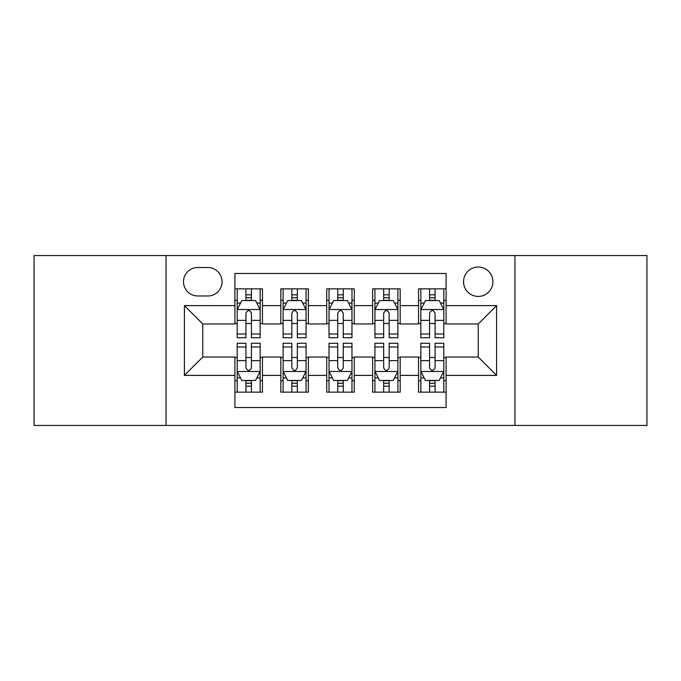 <?xml version="1.0" encoding="UTF-8"?>
<svg xmlns="http://www.w3.org/2000/svg" width="681" height="681" viewBox="0 0 681 681"><rect width="100%" height="100%" fill="white"/><g stroke="black" fill="none" stroke-linecap="round" stroke-linejoin="round"><path stroke-width="1.02" d="M478.232 267.046A14.693 14.693 0 0 0 463.54 281.738A14.693 14.693 0 0 0 478.232 296.422A14.693 14.693 0 0 0 492.925 281.738A14.693 14.693 0 0 0 478.232 267.046M514.955 425.438L646.95 425.438L646.95 255.562L514.955 255.562L514.955 425.438L166.045 425.438L166.045 255.562L34.05 255.562L34.05 425.438L166.045 425.438M446.089 288.855L418.551 288.855L418.551 305.607L400.181 305.607L400.181 323.969L418.551 323.969L418.551 305.607M400.181 305.607L400.181 288.855L372.635 288.855L372.635 305.607L354.273 305.607L354.273 323.969L372.635 323.969L372.635 305.607M354.273 305.607L354.273 288.855L326.727 288.855L326.727 305.607L308.365 305.607L308.365 323.969L326.727 323.969L326.727 305.607M308.365 305.607L308.365 288.855L280.819 288.855L280.819 323.969L262.449 323.969L262.449 288.855L234.911 288.855M234.911 392.145L262.449 392.145L262.449 357.031L280.819 357.031L280.819 392.145L308.365 392.145L308.365 357.031L326.727 357.031L326.727 375.393L308.365 375.393M326.727 375.393L326.727 392.145L354.273 392.145L354.273 357.031L372.635 357.031L372.635 375.393L354.273 375.393M372.635 375.393L372.635 392.145L400.181 392.145L400.181 357.031L418.551 357.031L418.551 375.393L400.181 375.393M197.72 295.971L207.816 295.971A14.233 14.233 0 0 0 222.049 281.738A14.233 14.233 0 0 0 207.816 267.505L197.72 267.505A14.233 14.233 0 0 0 183.487 281.738A14.233 14.233 0 0 0 197.72 295.971M514.955 255.562L166.045 255.562M446.089 305.607L446.089 273.473L234.911 273.473L234.911 323.969L202.768 323.969L202.768 357.031L234.911 357.031L234.911 407.527L446.089 407.527L446.089 357.031L478.232 357.031L478.232 323.969L446.089 323.969L446.089 305.607L496.594 305.607L496.594 375.393L446.089 375.393M234.911 375.393L184.406 375.393L184.406 305.607L234.911 305.607M418.551 375.393L418.551 392.145L446.089 392.145M234.911 300.33L237.201 300.33M245.926 300.33L251.434 300.33M260.159 300.33L262.449 300.33M234.911 323.509L237.201 323.509M245.926 323.509L251.434 323.509M260.159 323.509L262.449 323.509M234.911 357.491L237.201 357.491M245.926 357.491L251.434 357.491M260.159 357.491L262.449 357.491M234.911 380.67L237.201 380.67M245.926 380.67L251.434 380.67M260.159 380.67L262.449 380.67M280.819 323.509L283.109 323.509M291.834 323.509L297.342 323.509M306.067 323.509L308.365 323.509M280.819 300.33L283.109 300.33M291.834 300.33L297.342 300.33M306.067 300.33L308.365 300.33M280.819 357.491L283.109 357.491M291.834 357.491L297.342 357.491M306.067 357.491L308.365 357.491M280.819 380.67L283.109 380.67M291.834 380.67L297.342 380.67M306.067 380.67L308.365 380.67M326.727 357.491L329.025 357.491M337.742 357.491L343.258 357.491M351.975 357.491L354.273 357.491M326.727 380.67L329.025 380.67M337.742 380.67L343.258 380.67M351.975 380.67L354.273 380.67M326.727 300.33L329.025 300.33M337.742 300.33L343.258 300.33M351.975 300.33L354.273 300.33M326.727 323.509L329.025 323.509M337.742 323.509L343.258 323.509M351.975 323.509L354.273 323.509M372.635 357.491L374.933 357.491M383.658 357.491L389.166 357.491M397.891 357.491L400.181 357.491M372.635 380.67L374.933 380.67M383.658 380.67L389.166 380.67M397.891 380.67L400.181 380.67M372.635 300.33L374.933 300.33M383.658 300.33L389.166 300.33M397.891 300.33L400.181 300.33M372.635 323.509L374.933 323.509M383.658 323.509L389.166 323.509M397.891 323.509L400.181 323.509M418.551 357.491L420.841 357.491M429.566 357.491L435.074 357.491M443.799 357.491L446.089 357.491M418.551 380.67L420.841 380.67M429.566 380.67L435.074 380.67M443.799 380.67L446.089 380.67M418.551 300.33L420.841 300.33M429.566 300.33L435.074 300.33M443.799 300.33L446.089 300.33M418.551 323.509L420.841 323.509M429.566 323.509L435.074 323.509M443.799 323.509L446.089 323.509M202.768 323.969L184.406 305.607M202.768 357.031L184.406 375.393M496.594 305.607L478.232 323.969M496.594 375.393L478.232 357.031M251.434 294.822L245.926 294.822M260.159 334.005L251.434 334.005L251.434 337.742L260.159 337.742L260.159 309.744L255.562 300.559L241.789 300.559L237.201 309.744L237.201 337.742L245.926 337.742L245.926 334.005L237.201 334.005M237.201 309.744L237.201 288.855M260.159 309.744L260.159 288.855M245.926 300.559L245.926 288.855M251.434 288.855L251.434 300.559M251.434 334.005L251.434 313.183C249.604 309.642 247.765 309.642 245.926 313.183L245.926 334.005M245.926 386.178L251.434 386.178M237.201 346.995L245.926 346.995L245.926 343.258L237.201 343.258L237.201 371.256L241.789 380.441L255.562 380.441L260.159 371.256L260.159 343.258L251.434 343.258L251.434 346.995L260.159 346.995M260.159 371.256L260.159 392.145M237.201 371.256L237.201 392.145M251.434 380.441L251.434 392.145M245.926 392.145L245.926 380.441M245.926 346.995L245.926 367.817C247.756 371.358 249.595 371.358 251.434 367.817L251.434 346.995M297.342 294.822L291.834 294.822M306.067 334.005L297.342 334.005L297.342 337.742L306.067 337.742L306.067 309.744L301.479 300.559L287.705 300.559L283.109 309.744L283.109 337.742L291.834 337.742L291.834 334.005L283.109 334.005M283.109 309.744L283.109 288.855M306.067 309.744L306.067 288.855M291.834 300.559L291.834 288.855M297.342 288.855L297.342 300.559M297.342 334.005L297.342 313.183C295.511 309.642 293.673 309.642 291.834 313.183L291.834 334.005M343.258 294.822L337.742 294.822M351.975 334.005L343.258 334.005L343.258 337.742L351.975 337.742L351.975 309.744L347.387 300.559L333.613 300.559L329.025 309.744L329.025 337.742L337.742 337.742L337.742 334.005L329.025 334.005M329.025 309.744L329.025 288.855M351.975 309.744L351.975 288.855M337.742 300.559L337.742 288.855M343.258 288.855L343.258 300.559M343.258 334.005L343.258 313.183C341.419 309.642 339.581 309.642 337.742 313.183L337.742 334.005M389.166 294.822L383.658 294.822M397.891 334.005L389.166 334.005L389.166 337.742L397.891 337.742L397.891 309.744L393.295 300.559L379.521 300.559L374.933 309.744L374.933 337.742L383.658 337.742L383.658 334.005L374.933 334.005M374.933 309.744L374.933 288.855M397.891 309.744L397.891 288.855M383.658 300.559L383.658 288.855M389.166 288.855L389.166 300.559M389.166 334.005L389.166 313.183C387.327 309.642 385.497 309.642 383.658 313.183L383.658 334.005M435.074 294.822L429.566 294.822M443.799 334.005L435.074 334.005L435.074 337.742L443.799 337.742L443.799 309.744L439.211 300.559L425.438 300.559L420.841 309.744L420.841 337.742L429.566 337.742L429.566 334.005L420.841 334.005M420.841 309.744L420.841 288.855M443.799 309.744L443.799 288.855M429.566 300.559L429.566 288.855M435.074 288.855L435.074 300.559M435.074 334.005L435.074 313.183C433.244 309.642 431.405 309.642 429.566 313.183L429.566 334.005M291.834 386.178L297.342 386.178M283.109 346.995L291.834 346.995L291.834 343.258L283.109 343.258L283.109 371.256L287.705 380.441L301.479 380.441L306.067 371.256L306.067 343.258L297.342 343.258L297.342 346.995L306.067 346.995M306.067 371.256L306.067 392.145M283.109 371.256L283.109 392.145M297.342 380.441L297.342 392.145M291.834 392.145L291.834 380.441M291.834 346.995L291.834 367.817C293.673 371.358 295.503 371.358 297.342 367.817L297.342 346.995M337.742 386.178L343.258 386.178M329.025 346.995L337.742 346.995L337.742 343.258L329.025 343.258L329.025 371.256L333.613 380.441L347.387 380.441L351.975 371.256L351.975 343.258L343.258 343.258L343.258 346.995L351.975 346.995M351.975 371.256L351.975 392.145M329.025 371.256L329.025 392.145M343.258 380.441L343.258 392.145M337.742 392.145L337.742 380.441M337.742 346.995L337.742 367.817C339.581 371.358 341.419 371.358 343.258 367.817L343.258 346.995M383.658 386.178L389.166 386.178M374.933 346.995L383.658 346.995L383.658 343.258L374.933 343.258L374.933 371.256L379.521 380.441L393.295 380.441L397.891 371.256L397.891 343.258L389.166 343.258L389.166 346.995L397.891 346.995M397.891 371.256L397.891 392.145M374.933 371.256L374.933 392.145M389.166 380.441L389.166 392.145M383.658 392.145L383.658 380.441M383.658 346.995L383.658 367.817C385.489 371.358 387.327 371.358 389.166 367.817L389.166 346.995M429.566 386.178L435.074 386.178M420.841 346.995L429.566 346.995L429.566 343.258L420.841 343.258L420.841 371.256L425.438 380.441L439.211 380.441L443.799 371.256L443.799 343.258L435.074 343.258L435.074 346.995L443.799 346.995M443.799 371.256L443.799 392.145M420.841 371.256L420.841 392.145M435.074 380.441L435.074 392.145M429.566 392.145L429.566 380.441M429.566 346.995L429.566 367.817C431.396 371.358 433.235 371.358 435.074 367.817L435.074 346.995M280.819 375.393L262.449 375.393M280.819 305.607L262.449 305.607M260.04 309.514L237.32 309.514M237.201 303.088L240.529 303.088M256.831 303.088L260.159 303.088M245.926 320.385L237.201 320.385M260.159 320.385L251.434 320.385M251.434 297.742L245.926 297.742M237.32 371.485L260.04 371.485M260.159 377.912L256.831 377.912M240.529 377.912L237.201 377.912M251.434 360.615L260.159 360.615M237.201 360.615L245.926 360.615M245.926 383.258L251.434 383.258M305.956 309.514L283.228 309.514M283.109 303.088L286.437 303.088M302.739 303.088L306.067 303.088M291.834 320.385L283.109 320.385M306.067 320.385L297.342 320.385M297.342 297.742L291.834 297.742M351.864 309.514L329.136 309.514M329.025 303.088L332.354 303.088M348.646 303.088L351.975 303.088M337.742 320.385L329.025 320.385M351.975 320.385L343.258 320.385M343.258 297.742L337.742 297.742M397.772 309.514L375.044 309.514M374.933 303.088L378.261 303.088M394.563 303.088L397.891 303.088M383.658 320.385L374.933 320.385M397.891 320.385L389.166 320.385M389.166 297.742L383.658 297.742M443.68 309.514L420.96 309.514M420.841 303.088L424.169 303.088M440.471 303.088L443.799 303.088M429.566 320.385L420.841 320.385M443.799 320.385L435.074 320.385M435.074 297.742L429.566 297.742M283.228 371.485L305.956 371.485M306.067 377.912L302.739 377.912M286.437 377.912L283.109 377.912M297.342 360.615L306.067 360.615M283.109 360.615L291.834 360.615M291.834 383.258L297.342 383.258M329.136 371.485L351.864 371.485M351.975 377.912L348.646 377.912M332.354 377.912L329.025 377.912M343.258 360.615L351.975 360.615M329.025 360.615L337.742 360.615M337.742 383.258L343.258 383.258M375.044 371.485L397.772 371.485M397.891 377.912L394.563 377.912M378.261 377.912L374.933 377.912M389.166 360.615L397.891 360.615M374.933 360.615L383.658 360.615M383.658 383.258L389.166 383.258M420.96 371.485L443.68 371.485M443.799 377.912L440.471 377.912M424.169 377.912L420.841 377.912M435.074 360.615L443.799 360.615M420.841 360.615L429.566 360.615M429.566 383.258L435.074 383.258"/></g></svg>
